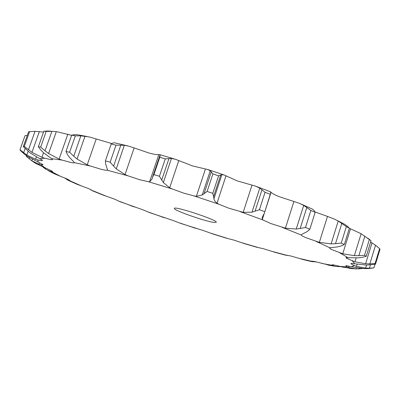 <?xml version="1.0" encoding="UTF-8"?>
<svg xmlns="http://www.w3.org/2000/svg" width="400" height="400" viewBox="0 0 400 400"><rect width="100%" height="100%" fill="white"/><g stroke="black" fill="none" stroke-linecap="round" stroke-linejoin="round"><path stroke-width="0.6" d="M300.865 203.955L312.595 209.18L314.03 210.435L315.165 212.3L310.87 210.47L303.73 205.39L299.015 203.18L279.28 196.695C275.75 195.28 273.27 194.045 271.85 192.99L270.435 191.77L270.74 192.94L270.275 194.285L265.045 192.32L259.435 209.725L251.995 212.19L243.18 212.33L228.65 208.15L218.745 204.17L194.215 195.975L183.5 193.06L172.165 188.93L148.36 181.69L139.655 179.71L128.03 175.835L107.22 170.21C106.375 170.395 104.385 170.095 101.24 169.315L90.43 166.025L74.34 162.655C74.195 162.97 73.195 162.955 71.335 162.6L62.195 160.125L51.61 158.635L52.565 159.59L51.6 159.77L44.665 158.205L39.77 158.69C41.605 159.6 42.485 160.205 42.41 160.505L42.33 160.585C41.895 160.795 40.39 160.575 37.81 159.925L38.2 162.095L42.83 164.53L42.945 164.79L40.69 164.69L45.625 168.19L45.345 168.96L50.72 171.6L52.65 171.725L51.8 170.965L35.72 163.435L31.54 160.63L38.985 164.245L40.69 164.69M264.12 213.845L262.35 219.335L262.18 217.425L264.345 213.235L270.275 194.285M264.685 211.66L259.435 209.725M262.35 219.335L263.15 220.05L270.695 223.5L285.41 228.175L296.24 229.03L300.17 228.495L305.495 227.495L310.87 210.47M220.725 174.995L213.58 196.7L212.795 193.355L218.565 175.83L221.89 174.6L224.095 174.98L237.52 180.995L255.18 186.015L259.795 188.065L265.045 192.32M305.495 227.495L309.815 229.27L307.405 231.45L301.355 234.62L301.195 235.015C301.485 235.575 303.025 236.455 305.805 237.65L319.35 242.345L327.48 216.405L334.515 219.135L338.225 221.02L346.34 226.635L349.38 228.17L346.955 225.855L344.55 224.23L337.095 220.41M341.85 223.265L335.495 243.69L341.24 243.065L344.31 244.53L340.665 246.13L337.505 246.905L329.875 247.78L329.5 247.985L331.415 249.45L342.765 253.755L350.49 228.805L361.13 233.73L371.025 240.715L367.71 238.06M364.865 236.11L358.85 255.665L364.525 255.275L366.235 256.34L361.755 257.44L358.005 257.855L345.99 257.635L346.41 258.18L354.955 261.795L356.14 257.94M370.625 242.015L375.53 245.25L369.84 263.85L375.07 263.56L375.475 264.2L366.555 265.075L354.665 263.77C352.33 263.315 351.095 263.235 350.96 263.54L350.955 263.565C350.975 263.92 352.12 264.58 354.4 265.545L356.48 266.32L357.125 264.235M370.395 264.935L369.395 268.195L373.93 267.89L368.21 268.59L364.21 268.585L354.14 267.235L346.1 265.68L345.695 265.83L347.185 266.905L348.68 267.525L349.125 266.08M352.93 268.71L342.795 267.1L333.33 264.83L331.915 264.89L333.21 265.77L333.495 264.855M330.845 265.545L314.265 261.425L311.43 261.19L311.775 261.52L311.915 261.07M304.14 259.825L290.44 255.895L285.94 255.17M275.675 252.53L263.23 248.655L257 247.31L244.36 243.62L233.835 240.09L226.11 238.095L212.875 233.955L203.3 230.535L181.055 223.54L172.595 220.305L149.78 212.675L142.65 209.715L119.93 201.655L114.445 199.09L103.13 195.11L92.44 190.79L89.06 188.79L77.04 184.28L68.275 180.385L69.79 180.605L67.715 179.25L54.61 173.91L48.195 170.625M214.21 222.415L216.24 222.255C218.285 220.29 173.92 205.615 174.38 208.41C172.92 210.1 205.725 221.605 214.21 222.415M252.005 185.13L243.18 212.33M259.795 188.065L251.995 212.19M262.02 189.655L255.05 211.23M315.05 211.97L327.48 216.405M51.905 131.325L45.01 150.825L40.67 147.065L46.22 131.4L51.905 131.325L57.01 131.745L71.63 135.315M80.87 135.835L73.75 156.215L69.6 152.26L75.34 135.865L80.87 135.835L89.365 136.96L111.71 143.535M120.86 145.03L113.61 166.125L110.145 162.165L115.995 145.17L124.355 145.265L129.455 146.325L148.745 152.94C152.56 153.98 155.48 154.555 157.51 154.66L158.79 154.665L149.655 181.675L148.36 181.69M168.985 158.465L161.725 180.025L159.42 176.27L165.285 158.88L171.44 158.445L175.6 159.345L192.545 165.915L205.435 169L196.39 196.295L194.215 195.975M213.58 196.7L213.99 199.22L214.73 200.905L216.32 202.66L218.745 204.17M212.795 193.355L207.12 191.455L202.255 194.965L196.39 196.295M161.725 180.025L163.335 182.55L169.665 187.76L172.165 188.93M335.495 243.69L331.095 243.9L319.35 242.345M159.42 176.27L153.92 174.61L152.65 176.95L152.035 179.125L149.655 181.675M349.315 228.375L350.49 228.805M113.61 166.125L116.255 168.87L125.03 174.585L128.03 175.835M358.85 255.665L354.375 255.66L342.765 253.755M110.145 162.165L105.375 160.905L105.645 164.005L107.55 169.865L107.22 170.21M73.75 156.215L77.06 159.015L87.235 164.81L90.43 166.025M369.84 263.85L365.605 263.755L354.955 261.795M69.6 152.26L65.96 151.49L67.645 154.895L69.505 157.365L74.29 162.415M45.01 150.825L48.595 153.535L59.11 159.04L62.195 160.125M369.395 268.195L365.63 268.095L356.48 266.32M40.67 147.065L38.345 146.79L41.09 150.335L43.72 152.9L51.61 158.635M39.77 158.69L29.795 152.67L23.315 146.605L24.325 146.425L31.96 152.37L41.915 157.31L44.665 158.205M362.93 268.515L356.025 268.945L348.68 267.525M38.2 162.095L27.11 156.115L23.895 153.695L20.19 150.31L20 149.755L26.8 155.035L35.55 159.25L37.81 159.925M341.15 266.67L335.42 266.395L333.21 265.77M34.25 162.51L35.72 163.435M26.43 155.64L26.21 156.255L31.54 160.63M316.365 261.91L311.775 261.52M52.55 172.875L54.61 173.91M42.99 167.12L45.345 168.96M287.46 255.24L285.925 255.22M75.66 183.675L77.04 184.28M64.53 177.865L68.275 180.385M245.165 243.86L244.36 243.62M102.135 194.715L103.13 195.11M90.865 189.6L92.44 190.79M213.485 234.145L212.875 233.955M131.28 205.93L132.015 206.2M194.025 227.86L194.395 227.98M181.5 223.69L181.055 223.54M162.2 217.065L162.74 217.255M150.05 212.77L149.78 212.675M205.435 169L207.34 169.365L210.275 170.71L212.905 173.93L218.565 175.83M158.79 154.665L159.43 154.56L160.155 155.1L159.79 157.25L165.285 158.88M127.65 145.86L114.505 142.79L112.88 143.025L111.22 143.96L115.995 145.17M375.53 245.25L379.62 248.635L380 249.365L375.475 264.2M86.905 136.47L77.425 134.74L74.73 134.665L71.68 135.16L75.34 135.865M50.715 131.18L47.935 131L43.87 131.205L46.22 131.4M43.56 132.075L35.04 131.315L28.595 131.805L23.315 146.605M27.325 135.36L25.03 135.65L20 149.755M309.815 229.27L315.165 212.3M210.275 170.71L202.255 194.965M211.29 171.83L204.12 193.535M207.12 191.455L212.905 173.93M338.225 221.02L331.095 243.9M344.31 244.53L349.38 228.17M341.24 243.065L346.34 226.635M153.92 174.61L159.79 157.25M361.13 233.73L354.375 255.66M366.235 256.34L371.025 240.715M364.525 255.275L369.345 239.565M105.375 160.905L111.22 143.96M372.005 242.865L365.605 263.755M375.07 263.56L379.62 248.635M65.96 151.49L71.68 135.16M366.555 265.075L365.63 268.095M373.93 267.89L375.03 264.295M38.345 146.79L43.87 131.205M356.41 267.695L356.025 268.945M359.44 268.17L359.19 268.98M24.325 146.425L29.625 131.545M338.86 266.05L338.645 266.745M315.405 261.68L315.31 261.99M263.15 220.05L240.335 211.715M271.05 192.3L270.74 193.26M301.195 235.015L282.19 227.345M329.875 247.78L316.08 241.405M347.715 257.485L339.715 252.795M354.665 263.77L352.33 260.895M351.665 266.655L354.4 265.545M340.21 266.415L347.185 266.905M321.975 263.465L332.31 265.325M298.57 258.255L311.43 261.25M271.445 251.225L286.095 255.125M241.855 242.76L257.66 247.365M210.89 233.215L227.29 238.35M179.53 222.92L196.02 228.41M148.715 212.18L164.8 217.865M119.405 201.31L134.575 207.025M92.66 190.675L106.34 196.22M69.68 180.685L81.22 185.83M51.845 171.83L60.495 176.31M293.915 201.45L285.41 228.175M225.975 175.885L217.01 203.185M178.78 160.58L169.665 187.76M134.15 147.895L125.03 174.585M96.23 138.915L87.235 164.81M67.855 134.145L59.11 159.04M43.535 152.735L41.915 157.31M36.355 156.97L35.55 159.25M39.535 162.685L38.985 164.245M51.08 170.575L50.72 171.6M69.31 180.1L69.115 180.65M303.73 205.39L296.24 229.03M221.89 174.6L213.91 198.86M306.855 207.37L300.17 228.495M171.44 158.445L163.335 182.55M124.355 145.265L116.255 168.87M85.025 136.18L77.06 159.015M56.315 131.66L48.595 153.535M39.355 131.535L31.96 152.37M35.04 131.315L28.445 149.865M28.11 151.34L26.8 155.035M25.115 148.585L23.61 152.8M32.355 159.35L31.83 160.82M29.545 157.725L29.135 158.885M65.71 178.355L65.57 178.755M264.345 213.235L270.675 193.56M256.525 186.51L270.445 191.755M354.885 268.855L349.535 268.395M327.76 264.99L335.42 266.395M312.57 261.785L302.72 259.485M286.145 255.315L274.625 252.24M208.15 169.63L223.405 174.745M159.665 154.63L174.35 158.965M152.36 177.775L159.88 155.525M152.65 176.95L159.77 155.88"/></g></svg>

